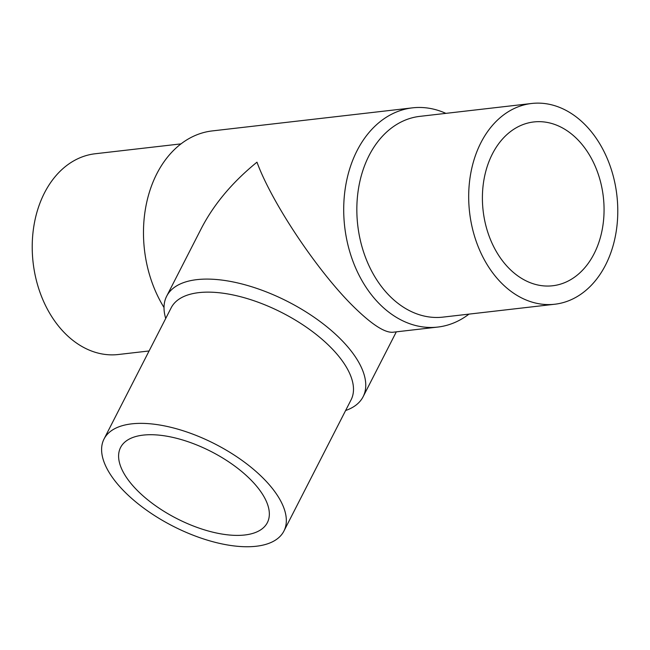 <?xml version="1.0" encoding="UTF-8"?>
<svg xmlns="http://www.w3.org/2000/svg" width="650" height="650" viewBox="0 0 650 650"><rect width="100%" height="100%" fill="white"/><g stroke="black" fill="none" stroke-linecap="round" stroke-linejoin="round"><path stroke-width="0.97" d="M149.086 350.967L118.332 354.51A101.043 74.141 -96.6 0 1 65.821 334.157A101.043 74.141 -96.6 0 1 33.898 225.883A101.043 74.141 -96.6 0 1 95.201 153.757L181.009 143.877M164.019 307.531A110.338 80.957 -96.6 0 1 148.257 196.097A110.338 80.957 -96.6 0 1 212.257 130.918L412.49 107.851A110.338 80.957 -96.6 0 1 445.859 113.36M468.991 314.113A110.338 80.957 -96.6 0 1 437.743 327.072A110.338 80.957 -96.6 0 1 380.396 304.842A110.338 80.957 -96.6 0 1 345.54 186.615A110.338 80.957 -96.6 0 1 412.49 107.851M345.613 410.516A110.338 50.391 -152.9 0 0 363.114 396.727A110.338 50.391 -152.9 0 0 339.365 337.886A110.338 50.391 -152.9 0 0 239.411 283.343A110.338 50.391 -152.9 0 0 166.668 296.197L201.492 228.142C214.029 204.043 232.521 182.057 256.969 162.175C272.114 203.548 318.727 272.959 354.754 307.799C372.076 324.634 384.751 332.792 392.762 332.256L437.743 327.072M554.799 304.233L442.951 317.119A101.043 74.141 -96.6 0 1 390.439 296.757A101.043 74.141 -96.6 0 1 358.516 188.492A101.043 74.141 -96.6 0 1 419.827 116.366L531.668 103.48A101.043 74.141 -96.6 0 1 584.179 123.833A101.043 74.141 -96.6 0 1 616.102 232.107A101.043 74.141 -96.6 0 1 554.799 304.233A101.043 74.141 -96.6 0 1 502.288 283.871A101.043 74.141 -96.6 0 1 470.364 175.606A101.043 74.141 -96.6 0 1 531.668 103.48M283.912 531.082L351.073 399.856A101.043 46.15 -152.9 0 0 329.322 345.971A101.043 46.15 -152.9 0 0 237.794 296.026A101.043 46.15 -152.9 0 0 171.178 307.799L104.024 439.026A101.043 46.15 -152.9 0 0 125.767 492.911A101.043 46.15 -152.9 0 0 217.295 542.856A101.043 46.15 -152.9 0 0 283.912 531.082A101.043 46.15 -152.9 0 0 262.169 477.198A101.043 46.15 -152.9 0 0 170.641 427.253A101.043 46.15 -152.9 0 0 104.024 439.026M166.668 296.197A110.338 50.391 -152.9 0 0 165.718 318.459M492.399 153.92A82.453 60.499 -96.6 0 1 533.796 121.948A82.453 60.499 -96.6 0 1 594.368 164.369A82.453 60.499 -96.6 0 1 594.067 253.784A82.453 60.499 -96.6 0 1 552.671 285.764A82.453 60.499 -96.6 0 1 492.099 243.344A82.453 60.499 -96.6 0 1 492.399 153.92M138.32 491.465A82.453 37.659 27.1 0 1 120.575 447.493A82.453 37.659 27.1 0 1 174.931 437.889A82.453 37.659 27.1 0 1 249.616 478.644A82.453 37.659 27.1 0 1 267.369 522.616A82.453 37.659 27.1 0 1 213.005 532.22A82.453 37.659 27.1 0 1 138.32 491.465M363.114 396.727L396.313 331.849"/></g></svg>
